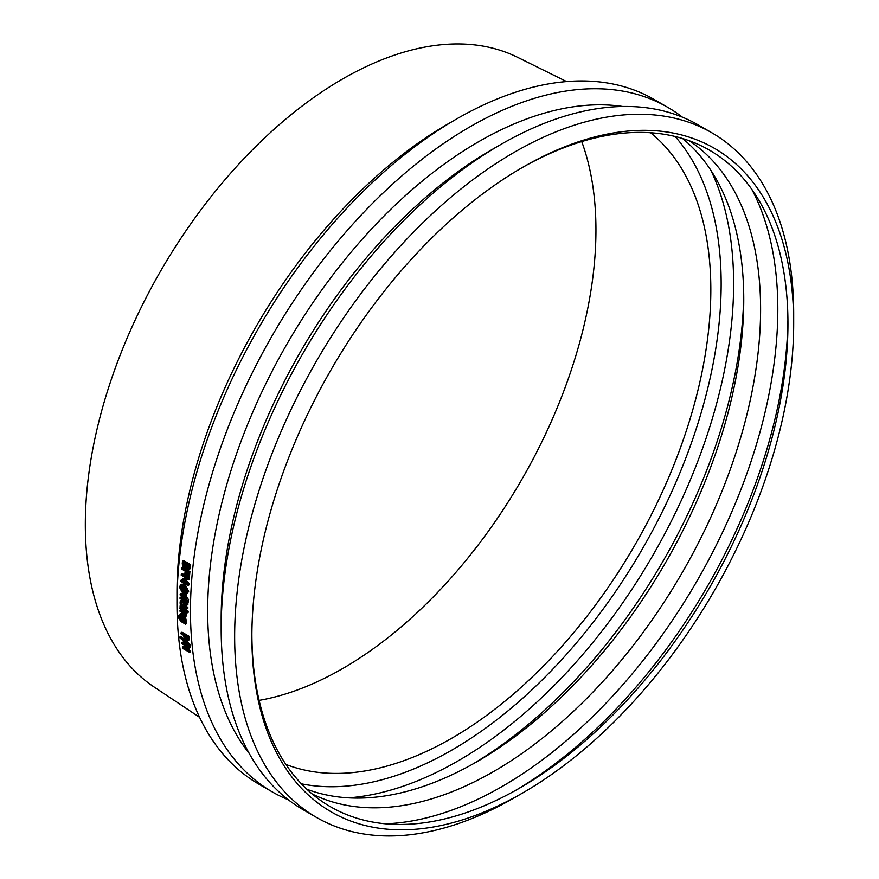 <?xml version="1.0" encoding="UTF-8"?>
<svg xmlns="http://www.w3.org/2000/svg" width="879" height="879" viewBox="0 0 879 879"><rect width="100%" height="100%" fill="white"/><g stroke="black" fill="none" stroke-linecap="round" stroke-linejoin="round"><path stroke-width="1.32" d="M189.106 645.153A396.726 229.045 120 0 0 189.194 646.043L179.942 637.857A396.726 229.045 -60 0 1 179.865 636.978L189.106 645.153L190.106 644.439A395.286 228.221 120 0 0 190.205 645.329L189.194 646.043M190.106 644.439L180.876 636.275L179.865 636.978M185.579 635.913L187.227 638.868L186.227 639.56L184.568 636.605A396.726 229.045 -60 0 1 184.513 635.891L187.337 637.528A396.726 229.045 120 0 0 187.403 638.385L187.249 639.615L186.227 639.56L187.249 639.615M186.139 637.813L185.128 638.506M187.227 638.868L188.26 638.923M180.986 632.858L181.986 632.177L189.084 636.275A395.286 228.221 120 0 0 189.238 638.231L188.963 640.011L186.348 640.648L184.711 639.066L183.777 636.308A396.726 229.045 -60 0 1 183.711 635.429L181.063 633.902A396.726 229.045 -60 0 1 180.986 632.858L188.073 636.956A396.726 229.045 120 0 0 188.227 638.923L187.798 640.846L188.622 640.242M189.084 636.275L188.073 636.956M182.118 618.333L182.7 620.299L181.689 620.937L181.371 618.311M182.7 620.299L184.865 621.552M182.118 618.442L181.107 619.069L182.876 618.684L184.865 621.464L184.612 622.629L181.689 620.937M179.283 616.146A396.726 229.045 120 0 0 179.283 616.201L179.448 619.332L180.953 620.508L180.722 617.201L182.821 617.618L184.898 619.585L185.568 623.233A396.726 229.045 120 0 0 185.612 624.189L180.898 621.475L178.173 617.245L178.349 615.608L179.283 616.146L180.294 615.531A395.286 228.221 120 0 0 180.294 615.575L179.283 616.201M178.349 615.608L179.36 614.992L180.294 615.531M183.843 617.003L185.908 618.959L186.579 622.596A395.286 228.221 120 0 0 186.623 623.552L185.612 624.189M186.579 622.596L185.568 623.233M186.359 622.409L185.348 623.046M185.908 618.959L184.898 619.585M180.722 617.201L182.568 616.476M180.305 618.794L179.448 619.332M180.294 615.575L180.459 618.695M180.096 616.212L179.085 616.838M187.128 612.927L186.194 612.388A396.726 229.045 -60 0 1 186.183 611.213L187.117 611.751A396.726 229.045 120 0 0 187.128 612.927L188.139 612.333A395.286 228.221 120 0 1 188.128 611.158L187.117 611.751M186.183 611.213L187.205 610.63L188.128 611.158M180.03 606.939L180.294 604.62L184.568 606.609A396.726 229.045 -60 0 1 184.568 605.906L185.315 606.334A396.726 229.045 120 0 0 185.304 607.037L186.831 607.916A396.726 229.045 120 0 0 186.831 608.96L185.304 608.07A396.726 229.045 120 0 0 185.304 609.982L184.557 609.554A396.726 229.045 -60 0 1 184.557 607.653L180.997 605.73L180.832 607.345A396.726 229.045 120 0 0 180.832 607.411L180.03 606.939M180.997 605.73L180.656 606.411L181.535 605.906M181.667 605.829L181.843 606.763A395.286 228.221 120 0 0 181.843 606.818L180.832 607.411M181.843 606.763L180.832 607.345M186.315 608.664A395.286 228.221 120 0 0 186.315 609.4L185.304 609.982M186.205 605.686L186.326 605.763A395.286 228.221 120 0 0 186.315 606.455L187.842 607.345A395.286 228.221 120 0 0 187.842 608.378L186.831 608.96M187.842 607.345L186.831 607.916M186.315 606.455L185.304 607.037M186.326 605.763L185.315 606.334M180.294 604.62L181.305 604.049L184.568 605.444M187.183 602.741L186.26 602.203A396.726 229.045 -60 0 1 186.282 601.016L187.216 601.555A396.726 229.045 120 0 0 187.183 602.741L188.205 602.192A395.286 228.221 120 0 1 188.227 600.994L187.216 601.555M187.447 601.379L186.634 600.895A396.726 229.045 -60 0 1 186.634 600.851L185.458 598.028A396.726 229.045 120 0 0 185.414 599.775L184.678 599.346A396.726 229.045 -60 0 1 184.722 597.632L180.14 594.995A396.726 229.045 -60 0 1 180.173 593.94L184.755 596.577A396.726 229.045 -60 0 1 184.777 595.874L185.513 596.292A396.726 229.045 120 0 0 185.491 597.006L187.447 601.379L188.578 599.797L187.568 600.346M184.777 595.874L186.524 595.764A395.286 228.221 120 0 0 186.502 596.467L188.578 599.797M186.502 596.467L185.491 597.006M186.524 595.764L185.513 596.292M180.173 593.94L181.184 593.402L185.139 595.676M186.436 598.786A395.286 228.221 120 0 0 186.425 599.225L185.414 599.775M185.183 590.699L184.513 591.04L183.744 589.402A396.726 229.045 -60 0 1 183.766 588.853L185.238 589.699A396.726 229.045 120 0 0 185.205 590.347L185.051 591.04M184.755 588.886L184.92 589.886L183.909 590.413M184.92 589.886L185.524 590.523M183.304 590.249L181.316 591.095A396.726 229.045 -60 0 1 181.371 589.82L183.14 589.194A396.726 229.045 -60 0 1 183.173 588.512L181.481 587.524A396.726 229.045 -60 0 1 181.524 586.579L185.887 589.106A396.726 229.045 120 0 0 185.81 590.677L185.524 592.028L184.524 592.105L183.304 590.249M186.853 589.457A395.286 228.221 120 0 0 186.82 590.161L186.535 591.501L184.524 592.105M186.535 591.501L185.535 591.578L186.535 591.501M186.601 588.743L185.887 589.106M181.524 586.579L182.535 586.073L186.403 588.304M184.15 588.677L181.371 589.82M183.359 593.732L179.953 587.425L181.261 584.964L183.766 585.238L187.128 591.567L185.865 593.995L183.359 593.732M181.788 584.788L180.964 586.908L181.513 589.754M182.041 590.787L184.37 593.193L186.348 593.655M187.656 591.875L186.205 594.687L183.337 594.38L179.415 587.117L180.942 584.271L183.799 584.579L187.656 591.875M180.942 584.271L184.81 584.085L188.666 591.358L186.205 594.687M188.458 577.184L187.623 576.701A396.726 229.045 -60 0 1 187.963 572.701L185.963 571.548A396.726 229.045 120 0 0 185.634 575.382L184.799 574.899A396.726 229.045 -60 0 1 185.128 571.064L181.711 569.087A396.726 229.045 -60 0 1 181.821 567.944L188.908 572.042A396.726 229.045 120 0 0 188.458 577.184L189.468 576.723A395.286 228.221 120 0 1 189.919 571.592L188.908 572.042M181.821 567.944L182.832 567.493L189.919 571.592M186.886 572.075A395.286 228.221 120 0 0 186.645 574.91L185.634 575.382M188.425 567.867L187.447 568.295L186.491 565.823A396.726 229.045 -60 0 1 186.623 564.505L188.699 565.702A396.726 229.045 120 0 0 188.578 566.812L188.238 568.274L187.447 568.295L188.238 568.274M187.535 565.032A395.286 228.221 120 0 0 187.491 565.384L188.458 567.856M184.129 563.054L184.216 565.186L185.194 566.406L184.183 566.834L183.217 565.615L183.118 563.483A396.726 229.045 -60 0 1 183.217 562.538L185.843 564.054A396.726 229.045 120 0 0 185.7 565.362L185.359 566.779L184.183 566.834L185.359 566.779M184.216 565.186L183.217 565.615M185.194 566.406L186.37 566.34M186.029 567.46L184.107 568.065L182.59 566.241L182.272 563.417A396.726 229.045 -60 0 1 182.546 560.923L189.633 565.021A396.726 229.045 120 0 0 189.381 567.318L188.864 569.427L187.469 569.57L186.029 567.46L185.381 568.263L186.381 567.812M182.546 560.923L183.546 560.505L190.633 564.593A395.286 228.221 120 0 0 190.391 566.889L189.864 568.988L187.469 569.57M189.864 568.988L188.469 569.131M190.633 564.593L189.633 565.021M187.853 585.524L180.766 581.437A396.726 229.045 -60 0 1 180.832 580.305L186.941 583.832L182.942 579.206A396.726 229.045 -60 0 1 182.986 578.514L187.304 578.701L181.206 575.174A396.726 229.045 -60 0 1 181.283 574.119L188.37 578.206A396.726 229.045 120 0 0 188.249 579.766L184.15 579.613L187.952 583.953A396.726 229.045 120 0 0 187.853 585.524L188.864 585.029A395.286 228.221 120 0 1 188.963 583.469L187.952 583.953M185.161 579.129L188.963 583.469M181.283 574.119L182.294 573.646L189.381 577.734A395.286 228.221 120 0 0 189.26 579.283L188.249 579.766M189.381 577.734L188.37 578.206M186.337 578.14L182.986 578.514M180.832 580.305L181.843 579.81L185.073 581.678M185.37 601.621L180.052 598.555A396.726 229.045 -60 0 1 180.074 597.5L185.392 600.577A396.726 229.045 120 0 0 185.37 601.621L186.282 601.126M185.711 599.61L186.414 600.016A395.286 228.221 120 0 0 186.392 600.961M186.414 600.016L185.392 600.577M180.074 597.5L181.085 596.951L184.678 599.017M180.041 603.159L180.338 600.818L184.601 602.807A396.726 229.045 -60 0 1 184.612 602.093L185.359 602.522A396.726 229.045 120 0 0 185.348 603.225L186.875 604.115A396.726 229.045 120 0 0 186.864 605.159L185.326 604.28A396.726 229.045 120 0 0 185.315 606.202L184.568 605.774A396.726 229.045 -60 0 1 184.59 603.851L181.019 601.939L180.843 603.554A396.726 229.045 120 0 0 180.843 603.62L180.041 603.159M181.019 601.939L180.678 602.62L181.579 602.115M181.689 602.049L181.854 602.983A395.286 228.221 120 0 0 181.854 603.049L180.843 603.62M181.854 602.983L180.843 603.554M186.326 604.851A395.286 228.221 120 0 0 186.326 605.62L185.315 606.202M186.37 602.269A395.286 228.221 120 0 0 186.359 602.664L187.886 603.543A395.286 228.221 120 0 0 187.875 604.587L186.864 605.159M187.886 603.543L186.875 604.115M186.359 602.664L185.348 603.225M186.26 602.027L185.359 602.522M184.612 602.093L186.26 601.906M180.338 600.818L182.667 600.533L184.997 601.884M185.304 611.806L179.986 608.729A396.726 229.045 -60 0 1 179.986 607.697L185.304 610.773A396.726 229.045 120 0 0 185.304 611.806L186.183 611.29M185.634 609.795L186.315 610.18A395.286 228.221 120 0 0 186.326 611.136M186.315 610.18L185.304 610.773M181.173 607.213L184.557 609.169M180.656 607.301L179.986 607.697M183.546 617.036L180.085 615.036A396.726 229.045 -60 0 1 180.063 614.014L184.282 616.256L184.656 615.531L183.997 613.575L180.019 611.279A396.726 229.045 -60 0 1 180.008 610.246L185.326 613.322A396.726 229.045 120 0 0 185.337 614.355L184.744 614.014L185.128 617.344L183.546 617.036M184.579 616.08L184.656 615.531M185.755 613.41L186.524 615.685L185.128 617.344M180.008 610.246L181.019 609.652L186.337 612.718A395.286 228.221 120 0 0 186.348 613.751L185.337 614.355M186.337 612.718L185.326 613.322M180.063 614.014L181.074 613.399L185.293 615.641M189.633 652.383L182.546 648.295A396.726 229.045 -60 0 1 182.403 647.164L188.117 647.307L182.008 643.78A396.726 229.045 -60 0 1 181.898 642.824L188.985 646.922A396.726 229.045 120 0 0 189.15 648.372L183.898 648.197L189.512 651.438A396.726 229.045 120 0 0 189.633 652.383L190.633 651.647A395.286 228.221 120 0 1 190.512 650.713L189.512 651.438M186.315 648.284L190.512 650.713M189.424 645.878L189.996 646.208A395.286 228.221 120 0 0 190.161 647.647L189.15 648.372M189.996 646.208L188.985 646.922M181.898 642.824L182.909 642.109L188.216 645.175M186.755 646.526L183.403 646.428L182.403 647.164M288.279 799.758A395.286 228.221 -60 0 1 272.325 791.924L258.833 784.134A395.286 228.221 -60 0 1 176.965 603.181A395.286 228.221 -60 0 1 456.476 119.05A395.286 228.221 -60 0 1 654.13 99.47L667.611 107.26A395.286 228.221 -60 0 1 682.368 117.16M272.325 791.924A395.286 228.221 -60 0 1 190.457 610.971A395.286 228.221 -60 0 1 363.005 213.157A395.286 228.221 -60 0 1 667.611 107.26M199.577 717.297L154.045 686.96A363.774 210.026 -60 0 1 85.318 524.532A363.774 210.026 -60 0 1 239.725 163.131A363.774 210.026 -60 0 1 517.566 57.311L566.603 81.571M581.722 141.574A358.05 206.719 -60 0 1 595.94 229.979A358.05 206.719 -60 0 1 259.096 700.376M650.559 132.74A366.147 211.399 -60 0 1 710.825 289.696A366.147 211.399 -60 0 1 561.56 646.713A366.147 211.399 -60 0 1 285.862 764.411M675.127 136.476A380.739 219.827 -60 0 1 721.154 283.73A380.739 219.827 -60 0 1 578.327 640.681A380.739 219.827 -60 0 1 301.387 783.826M710.924 170.416A389.562 224.914 -60 0 1 733.624 283.73A389.562 224.914 -60 0 1 348.677 797.857M743.722 294.619A389.562 224.914 -60 0 1 472.638 764.159M682.565 138.508A377.388 217.882 -60 0 1 743.755 299.53A377.388 217.882 -60 0 1 476.901 761.73A377.388 217.882 -60 0 1 306.87 789.243M689.323 140.772A377.388 217.882 -60 0 1 760.599 309.254A377.388 217.882 -60 0 1 600.434 684.159A377.388 217.882 -60 0 1 312.199 793.968M751.754 189.249A389.562 224.914 -60 0 1 777.816 309.254A389.562 224.914 -60 0 1 385.398 823.799M787.925 319.429A389.562 224.914 -60 0 1 516.226 790.023M521.335 168.098A379.069 218.86 -60 0 1 787.947 323.67A379.069 218.86 -60 0 1 519.918 787.925A379.069 218.86 -60 0 1 251.877 634.825M793.682 323.67A383.112 221.189 -60 0 1 522.774 792.891A383.112 221.189 -60 0 1 251.866 636.484A383.112 221.189 -60 0 1 522.774 167.263A383.112 221.189 -60 0 1 793.682 323.67L793.682 313.737A395.286 228.221 -60 0 0 711.814 132.773L698.322 124.983A395.286 228.221 -60 0 0 500.667 144.563A395.286 228.221 -60 0 0 221.167 628.694A395.286 228.221 -60 0 0 303.035 809.647L316.517 817.437A395.286 228.221 -60 0 1 234.649 636.484A395.286 228.221 -60 0 1 407.197 238.681A395.286 228.221 -60 0 1 711.814 132.773M522.774 792.891L514.171 797.857A395.286 228.221 -60 0 1 316.517 817.437M221.167 628.694L221.167 618.75A383.112 221.189 -60 0 1 492.064 149.54L500.667 144.563M249.251 753.49A383.112 221.189 -60 0 1 207.675 610.971A383.112 221.189 -60 0 1 347.579 256.382A383.112 221.189 -60 0 1 622.793 106.491M176.965 603.181L176.965 593.237A383.112 221.189 -60 0 1 447.872 124.016L456.476 119.05M189.238 638.231L188.227 638.923M186.678 621.134L185.667 621.761M183.667 617.102L182.821 617.618M179.997 617.168L178.986 617.794M182.634 604.323L181.612 604.906M186.678 596.566L185.667 597.116M186.82 590.161L185.81 590.677M187.59 566.845L186.59 567.285M187.491 565.384L186.491 565.823M184.107 563.054L183.118 563.483M190.391 566.889L189.381 567.318M182.667 600.533L181.656 601.104M186.524 615.685L185.513 616.289M184.107 615.157L183.096 615.772M185.293 592.237L186.304 591.71M188.491 569.746L189.501 569.306"/></g></svg>
